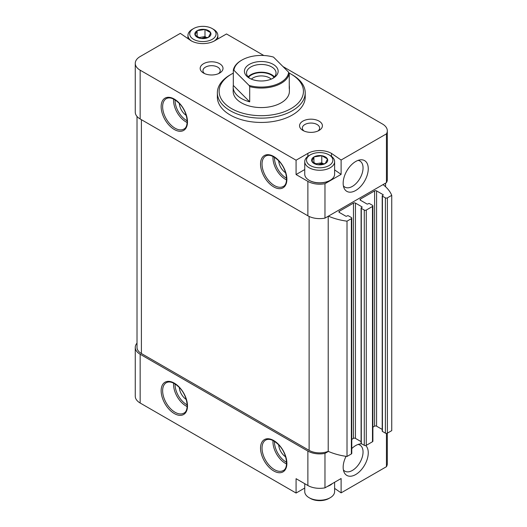 <?xml version="1.0" encoding="UTF-8"?>
<svg xmlns="http://www.w3.org/2000/svg" width="527" height="527" viewBox="0 0 527 527"><rect width="100%" height="100%" fill="white"/><g stroke="black" fill="none" stroke-linecap="round" stroke-linejoin="round"><path stroke-width="0.79" d="M334.612 482.264L334.612 491.605A14.934 8.623 180 0 1 330.238 497.705L329 498.423A13.175 7.609 180 0 1 310.363 498.423L309.118 497.705A14.934 8.623 180 0 1 304.744 491.605L304.744 483.7M205.089 29.486L210.635 32.687A8.05 4.644 180 0 0 205.089 29.486L197.289 30.625A8.05 4.644 180 0 1 204.858 29.453M195.089 35.092L197.118 30.724A8.05 4.644 180 0 0 195.089 35.092L200.695 38.425A8.05 4.644 180 0 1 195.148 35.23M208.494 37.292L200.925 38.464A8.05 4.644 180 0 0 208.494 37.292L210.695 32.826A8.05 4.644 180 0 1 208.666 37.193M321.878 155.735L327.419 158.937A8.05 4.644 180 0 0 321.878 155.735L314.072 156.868A8.05 4.644 180 0 1 321.648 155.702M311.879 161.341L313.908 156.967A8.05 4.644 180 0 0 311.879 161.341L317.485 164.674A8.05 4.644 180 0 1 311.938 161.473M325.284 163.541L317.715 164.707A8.05 4.644 180 0 0 325.284 163.541L327.484 159.068A8.05 4.644 180 0 1 325.455 163.442M334.612 488.384L341.114 492.864L386.449 466.685A16.693 9.638 0 0 0 387.312 463.635L387.312 433.187M304.744 488.035L296.075 493.041L140.149 403.017L140.149 354.243L307.873 451.079A16.693 9.638 0 0 0 324.968 453.404L328.4 451.422A49.195 28.405 0 0 0 347.016 456.461L347.016 221.175L351.364 218.665A1.403 0.81 0 0 0 351.772 218.092A1.403 0.81 0 0 0 351.364 217.519L348.38 215.8A0.705 0.408 0 0 0 347.385 215.8L346.766 216.156A0.705 0.408 0 0 1 345.771 216.156L339.309 212.427L339.309 211.281A1.403 0.81 0 0 0 338.901 211.854A1.403 0.81 0 0 0 339.309 212.427M137.013 343.123A16.693 9.638 0 0 0 135.261 347.425L135.261 396.205A16.693 9.638 0 0 0 140.149 403.017M341.114 492.864L341.114 478.516L324.968 487.837A16.693 9.638 0 0 1 307.873 485.512L296.075 478.694L296.075 493.041M361.713 443.853A17.747 10.244 120 0 0 360.185 443.925A17.747 10.244 120 0 0 355.712 445.552A17.747 10.244 120 0 0 351.772 448.563M346.074 456.329A17.747 10.244 120 0 0 343.986 471.981A17.747 10.244 120 0 0 361.786 469.214A17.747 10.244 120 0 0 365.725 445.532M386.449 466.685L386.449 433.385M324.968 487.837L324.968 453.404M135.261 63.365L135.261 112.146A16.693 9.638 0 0 0 140.149 118.957L307.873 215.8A16.693 9.638 0 0 0 324.968 218.125L324.968 183.692A16.693 9.638 0 0 1 307.873 181.367L296.075 174.549L296.075 160.208L140.149 70.183A16.693 9.638 0 0 1 135.261 63.365A16.693 9.638 0 0 1 140.149 56.554L180.326 33.359L191.09 40.77A16.693 9.638 0 0 0 214.693 40.77L226.498 33.959L263.81 55.5M324.968 218.125L386.449 182.625L386.449 133.851A16.693 9.638 0 0 0 387.312 130.795A16.693 9.638 0 0 0 382.424 123.983L282.959 66.554M324.968 183.692L341.114 174.371L341.114 160.024L386.449 133.851M355.712 190.478A17.747 10.244 -60 0 1 343.986 187.922A17.747 10.244 -60 0 1 346.838 170.86A17.747 10.244 -60 0 1 360.185 159.865A17.747 10.244 -60 0 1 368.05 171.492A17.747 10.244 -60 0 1 355.712 190.478M386.449 182.625A16.693 9.638 0 0 0 387.312 179.575L387.312 130.795M341.114 160.024L331.483 153.39A16.693 9.638 0 0 0 307.873 153.39L296.075 160.208M219.667 63.727A11.423 6.594 180 0 1 219.667 73.049A11.423 6.594 180 0 1 203.514 73.049A11.423 6.594 180 0 1 203.514 63.727A11.423 6.594 180 0 1 219.667 63.727M319.059 121.111A11.423 6.594 180 0 1 319.059 130.439A11.423 6.594 180 0 1 302.906 130.439A11.423 6.594 180 0 1 302.906 121.111A11.423 6.594 180 0 1 319.059 121.111M217.361 92.778L217.361 97.08A43.925 25.362 0 0 0 230.227 115.011A43.925 25.362 0 0 0 278.098 120.512A43.925 25.362 0 0 0 305.212 97.08L305.212 92.778A43.925 25.362 180 0 1 261.287 118.14A43.925 25.362 180 0 1 217.361 92.778A43.925 25.362 180 0 1 230.227 74.847L231.465 74.129A42.167 24.347 180 0 1 233.309 73.128M137.013 116.447L137.013 347.425A14.934 8.623 0 0 0 141.394 353.525L309.118 450.361A14.934 8.623 0 0 0 328.209 451.343L328.209 216.254M328.4 216.142A49.195 28.405 0 0 0 347.016 221.175M347.016 456.461L351.364 453.945A1.403 0.81 0 0 0 351.772 453.372L351.772 218.092M339.309 211.281L353.472 203.099A1.403 0.81 0 0 1 355.462 203.099L361.924 206.828A0.705 0.408 0 0 1 361.924 207.407L361.298 207.763A0.705 0.408 0 0 0 361.298 208.336L364.282 210.056A1.403 0.81 0 0 0 366.272 210.056L372.484 206.472A1.403 0.81 0 0 0 372.892 205.899A1.403 0.81 0 0 0 372.484 205.326L369.499 203.6A0.705 0.408 0 0 0 368.505 203.6L367.886 203.962A0.705 0.408 0 0 1 366.891 203.962L360.428 200.234L360.428 199.081A1.403 0.81 0 0 0 360.02 199.661A1.403 0.81 0 0 0 360.428 200.234M351.772 439.366L353.472 438.385L353.472 203.099M361.094 441.633L355.462 438.385A1.403 0.81 0 0 0 353.472 438.385M361.094 208.053L361.094 443.332A0.705 0.408 0 0 0 361.298 443.615L364.282 445.341A1.403 0.81 0 0 0 366.272 445.341L372.484 441.751A1.403 0.81 0 0 0 372.892 441.178L372.892 205.899M360.428 199.081L374.598 190.906A1.403 0.81 0 0 1 376.581 190.906L383.043 194.634A0.705 0.408 0 0 1 383.043 195.207L382.424 195.57A0.705 0.408 0 0 0 382.424 196.143L385.402 197.862A1.403 0.81 0 0 0 387.391 197.862L391.739 195.352A49.195 28.405 0 0 0 383.024 184.608M372.892 427.166L374.598 426.185L374.598 190.906M382.213 429.439L376.581 426.185A1.403 0.81 0 0 0 374.598 426.185M382.213 195.853L382.213 431.139A0.705 0.408 0 0 0 382.424 431.422L385.402 433.148A1.403 0.81 0 0 0 387.391 433.148L391.739 430.638L391.739 195.352M135.261 347.425A16.693 9.638 0 0 0 140.149 354.243M289.046 73.016A42.167 24.347 180 0 1 291.102 74.129L291.102 74.129A42.167 24.347 180 0 1 291.102 108.555A42.167 24.347 180 0 1 231.465 108.555A42.167 24.347 180 0 1 231.465 74.129M288.644 72.239A27.411 15.823 180 0 1 249.08 85.427L233.929 70.275A27.411 15.823 180 0 1 241.906 60.071A27.411 15.823 180 0 1 273.493 57.087L288.644 72.239L289.264 73.431L289.264 88.641A28.115 16.232 0 0 0 289.395 87.041L289.395 91.342A28.115 16.232 180 0 1 261.287 107.574A28.115 16.232 180 0 1 233.171 91.342L233.171 87.041A28.115 16.232 0 0 0 249.699 101.83L233.309 85.44A28.115 16.232 0 0 0 233.171 87.041M292.347 74.847L291.102 74.129L292.347 74.847A43.925 25.362 180 0 1 305.212 92.778M278.697 160.801A10.54 6.087 -120 0 0 285.627 172.803M179.305 103.417A10.54 6.087 -120 0 0 186.229 115.42M278.697 444.86A10.54 6.087 -120 0 0 285.627 456.863M179.305 387.477A10.54 6.087 -120 0 0 186.229 399.479M304.026 131.006A8.636 4.987 180 0 1 302.34 128.048A8.636 4.987 180 0 1 307.676 123.437A8.636 4.987 180 0 1 317.089 124.517A8.636 4.987 180 0 1 319.619 128.048A8.636 4.987 180 0 1 317.939 131.006M204.634 73.622A8.636 4.987 180 0 1 202.948 70.658A8.636 4.987 180 0 1 208.284 66.053A8.636 4.987 180 0 1 217.697 67.133A8.636 4.987 180 0 1 220.227 70.658A8.636 4.987 180 0 1 218.54 73.622M358.044 160.399A15.052 8.689 -60 0 1 359.934 161.045A15.052 8.689 -60 0 1 362.24 173.106A15.052 8.689 -60 0 1 352.411 186.367A15.052 8.689 -60 0 1 344.882 187.118A15.052 8.689 -60 0 1 343.38 185.8M343.38 469.86A15.052 8.689 120 0 0 344.882 471.171A15.052 8.689 120 0 0 359.934 462.482A15.052 8.689 120 0 0 359.934 445.104A15.052 8.689 120 0 0 358.044 444.459M331.483 156.354L331.483 153.39M341.114 174.371L334.612 169.892M304.744 169.542L296.075 174.549M330.08 180.379A14.492 8.366 180 0 1 329.928 180.471A14.492 8.366 180 0 1 309.428 180.471A14.492 8.366 180 0 1 309.277 180.379M330.238 155.544L329 154.826A13.175 7.609 180 0 1 329 165.583A13.175 7.609 180 0 1 310.363 165.583A13.175 7.609 180 0 1 310.363 154.826A13.175 7.609 180 0 1 329 154.826L330.238 155.544A14.934 8.623 180 0 1 334.612 161.637A14.934 8.623 180 0 1 319.678 170.261A14.934 8.623 180 0 1 304.744 161.637A14.934 8.623 180 0 1 309.118 155.544L310.363 154.826M313.94 163.067L313.908 156.967M334.612 161.637L334.612 174.193A14.934 8.623 180 0 1 330.238 180.287A14.934 8.623 180 0 1 309.118 180.287A14.934 8.623 180 0 1 304.744 174.193L304.744 161.637M315.666 164.049A7.029 4.058 180 0 1 317.86 163.456L315.278 163.857M323.848 164.049L321.78 162.85L317.86 163.456A7.029 4.058 180 0 1 323.762 164.075M321.78 162.85L321.78 155.676M332.471 483.503A14.934 8.623 180 0 1 327.386 486.441M330.238 497.705A14.934 8.623 180 0 1 309.118 497.705M213.455 29.295L212.21 28.577A13.175 7.609 180 0 1 212.21 39.341A13.175 7.609 180 0 1 193.574 39.341A13.175 7.609 180 0 1 193.574 28.577A13.175 7.609 180 0 1 212.21 28.577L213.455 29.295A14.934 8.623 180 0 1 217.829 35.395A14.934 8.623 180 0 1 214.041 41.132M197.151 36.824L197.118 30.724M191.742 41.132A14.934 8.623 180 0 1 187.955 35.395A14.934 8.623 180 0 1 192.329 29.295L193.574 28.577M198.883 37.799A7.029 4.058 180 0 1 201.07 37.213L198.488 37.615M207.058 37.799L204.99 36.607L201.07 37.213A7.029 4.058 180 0 1 206.973 37.825M204.99 36.607L204.99 29.433M273.21 78.141A16.871 9.736 180 0 1 249.357 78.141A16.871 9.736 180 0 1 249.357 64.373A16.871 9.736 180 0 1 273.21 64.373A16.871 9.736 180 0 1 273.21 78.141L273.21 78.141M233.929 70.275L233.309 70.229A28.115 16.232 180 0 1 241.406 60.355L241.906 60.071M289.264 73.431A28.115 16.232 180 0 1 249.699 86.619L249.08 85.427M289.395 87.041A28.115 16.232 0 0 0 289.264 85.44M249.699 86.619L249.699 101.83M233.309 70.229L233.309 85.44M250.154 78.576A14.763 8.524 180 0 1 246.524 72.976A14.763 8.524 180 0 1 261.287 64.459A14.763 8.524 180 0 1 276.043 72.976A14.763 8.524 180 0 1 272.419 78.576M248.138 76.856A14.763 8.524 180 0 1 261.287 72.206A14.763 8.524 180 0 1 274.429 76.856M248.553 77.291A14.058 8.116 180 0 1 261.287 72.614A14.058 8.116 180 0 1 274.02 77.291M251.346 79.129A11.68 6.746 180 0 1 271.227 79.129M174.318 413.563A18.623 10.751 -120 0 0 185.721 397.338A18.623 10.751 -120 0 0 162.909 384.17A18.623 10.751 -120 0 0 174.318 413.563M273.711 470.947A18.623 10.751 -120 0 0 285.114 454.722A18.623 10.751 -120 0 0 262.301 441.554A18.623 10.751 -120 0 0 273.711 470.947M307.873 485.512L307.873 451.079M307.873 215.8L307.873 181.367M140.149 118.957L140.149 70.183M174.318 129.504A18.623 10.751 -120 0 0 185.721 113.279A18.623 10.751 -120 0 0 162.909 100.11A18.623 10.751 -120 0 0 174.318 129.504M273.711 186.887A18.623 10.751 -120 0 0 285.114 170.662A18.623 10.751 -120 0 0 262.301 157.494A18.623 10.751 -120 0 0 273.711 186.887M141.394 353.525L141.394 119.675M309.118 450.361L309.118 216.445M351.364 453.945L351.364 218.665M355.462 438.385L355.462 203.099M361.924 207.407L361.924 206.828M361.298 443.615L361.298 208.336M364.282 445.341L364.282 210.056M366.272 445.341L366.272 210.056M372.484 441.751L372.484 206.472M376.581 426.185L376.581 190.906M383.043 195.207L383.043 194.634M382.424 431.422L382.424 196.143M385.402 433.148L385.402 197.862M387.391 433.148L387.391 197.862M274.462 157.277A16.515 9.539 -120 0 0 286.135 177.994A16.515 9.539 -120 0 0 286.556 178.231M273.019 156.473A17.569 10.145 -120 0 0 285.39 179.285A17.569 10.145 -120 0 0 286.536 179.885M274.455 185.596A17.569 10.145 -120 0 0 283.243 186.466C288.822 184.252 287.156 169.325 278.921 161.045C273.599 155.847 269.178 154.18 265.667 156.038A17.569 10.145 -120 0 0 262.98 170.116A17.569 10.145 -120 0 0 274.455 185.596M175.069 99.893A16.515 9.539 -120 0 0 186.742 120.611A16.515 9.539 -120 0 0 187.164 120.848M173.62 99.083A17.569 10.145 -120 0 0 185.991 121.902A17.569 10.145 -120 0 0 187.144 122.501M175.063 128.213A17.569 10.145 -120 0 0 183.844 129.082C189.424 126.869 187.764 111.941 179.529 103.654C174.206 98.463 169.786 96.79 166.275 98.648A17.569 10.145 -120 0 0 163.581 112.732A17.569 10.145 -120 0 0 175.063 128.213M274.462 441.336A16.515 9.539 -120 0 0 286.135 462.054A16.515 9.539 -120 0 0 286.556 462.291M273.019 440.532A17.569 10.145 -120 0 0 285.39 463.345A17.569 10.145 -120 0 0 286.536 463.944M274.455 469.656A17.569 10.145 -120 0 0 283.243 470.525C288.822 468.312 287.156 453.385 278.921 445.104C273.599 439.907 269.178 438.233 265.667 440.091A17.569 10.145 -120 0 0 262.98 454.175A17.569 10.145 -120 0 0 274.455 469.656M175.069 383.952A16.515 9.539 -120 0 0 186.742 404.67A16.515 9.539 -120 0 0 187.164 404.907M173.62 383.142A17.569 10.145 -120 0 0 185.991 405.961A17.569 10.145 -120 0 0 187.144 406.561M175.063 412.272A17.569 10.145 -120 0 0 183.844 413.142C189.424 410.928 187.764 396.001 179.529 387.714C174.206 382.523 169.786 380.85 166.275 382.707A17.569 10.145 -120 0 0 163.581 396.791A17.569 10.145 -120 0 0 175.063 412.272M307.873 156.354L307.873 153.39M385.553 186.729L385.553 183.146M187.955 35.395L187.955 38.616M217.829 35.395L217.829 38.965"/></g></svg>
